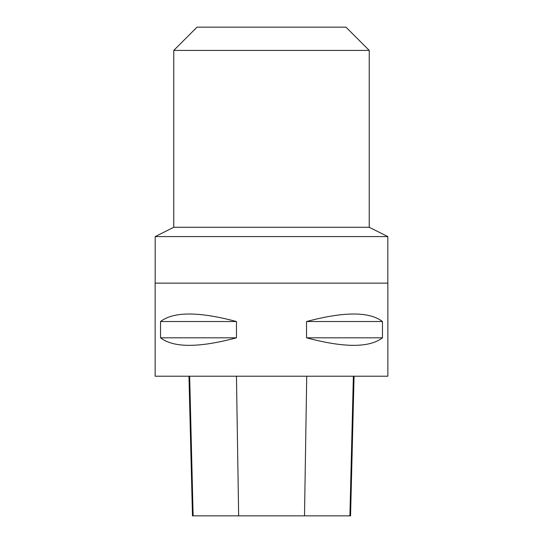 <?xml version="1.0" encoding="UTF-8"?>
<svg xmlns="http://www.w3.org/2000/svg" width="543" height="543" viewBox="0 0 543 543"><rect width="100%" height="100%" fill="white"/><g stroke="black" fill="none" stroke-linecap="round" stroke-linejoin="round"><path stroke-width="0.81" d="M155.142 283.134L387.858 283.134L387.858 376.224L155.142 376.224L155.142 283.134M382.455 321.531L382.455 337.821C369.43 347.853 344.126 347.853 306.544 337.821L306.544 321.531C344.126 311.506 369.43 311.506 382.455 321.531L306.544 321.531M236.456 321.531L236.456 337.821C198.874 347.853 173.57 347.853 160.545 337.821L160.545 321.531C173.57 311.506 198.874 311.506 236.456 321.531L160.545 321.531M188.964 376.224L192.473 515.85L350.554 515.85L354.063 376.224M160.545 337.821L236.456 337.821M306.544 337.821L382.455 337.821M369.24 50.424L173.76 50.424L197.034 27.15L345.966 27.15L369.24 50.424L369.24 227.286L387.811 236.592L387.811 283.134M387.811 236.592L155.189 236.592L155.189 283.134M369.24 227.286L173.76 227.286L155.189 236.592M193.125 515.85L189.656 376.224M238.649 515.85L236.449 376.224M304.508 515.85L306.72 376.224M349.902 515.85L353.371 376.224M173.76 50.424L173.76 227.286"/></g></svg>
